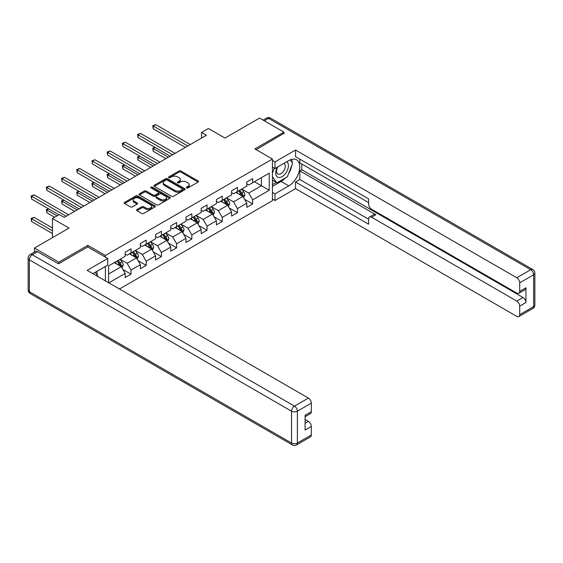 <?xml version="1.0" encoding="UTF-8"?>
<svg xmlns="http://www.w3.org/2000/svg" width="563" height="563" viewBox="0 0 563 563"><rect width="100%" height="100%" fill="white"/><g stroke="black" fill="none" stroke-linecap="round" stroke-linejoin="round"><path stroke-width="0.84" d="M186.599 187.922A0.95 0.549 0 0 0 187.936 187.922L198.099 182.053A1.351 0.781 0 0 0 198.5 181.497A1.351 0.781 0 0 0 198.099 180.948L180.885 171.004A1.351 0.781 0 0 0 178.971 171.004L168.801 176.873A0.95 0.549 0 0 0 168.527 177.261A0.95 0.549 0 0 0 168.801 177.648A0.95 0.549 0 0 0 170.146 177.648L171.462 176.888A4.328 2.498 0 0 1 177.584 176.888L179.013 177.718A4.328 2.498 0 0 1 180.287 179.484A4.328 2.498 0 0 1 179.013 181.251L177.704 182.011A0.95 0.549 0 0 0 177.422 182.398A0.95 0.549 0 0 0 177.704 182.785A0.95 0.549 0 0 0 179.041 182.785L180.357 182.025A4.328 2.498 0 0 1 186.48 182.025L187.915 182.855A4.328 2.498 0 0 1 189.182 184.622A4.328 2.498 0 0 1 187.915 186.388L186.599 187.148A0.95 0.549 0 0 0 186.318 187.535A0.95 0.549 0 0 0 186.599 187.922L186.599 187.148M136.971 209.556A1.351 0.781 0 0 0 136.577 210.112A1.351 0.781 0 0 0 136.971 210.661L141.799 213.454A1.351 0.781 0 0 0 143.713 213.454L155.001 206.938A1.351 0.781 0 0 0 155.402 206.382A1.351 0.781 0 0 0 155.001 205.833L137.78 195.889A1.351 0.781 0 0 0 135.873 195.889L124.585 202.406A1.351 0.781 0 0 0 124.184 202.954A1.351 0.781 0 0 0 124.585 203.51L130.419 206.881A1.351 0.781 0 0 0 132.333 206.881L137.161 204.088A1.351 0.781 0 0 0 137.555 203.539A1.351 0.781 0 0 0 137.161 202.983L134.268 201.315A3.617 2.09 0 0 1 133.206 199.837A3.617 2.09 0 0 1 135.444 197.909A3.617 2.09 0 0 1 139.385 198.359L150.722 204.904A3.617 2.09 0 0 1 151.785 206.382A3.617 2.09 0 0 1 149.547 208.31A3.617 2.09 0 0 1 145.606 207.86L143.713 206.769A1.351 0.781 0 0 0 141.799 206.769L136.971 209.556L136.971 210.661L141.799 207.895L141.799 206.769M283.935 133.663L283.935 132.143L259.571 118.075L224.968 138.048L208.401 128.484L201.582 132.425L206.452 135.233L64.154 217.388L59.284 214.573L52.458 218.514L52.458 237.649M87.842 246.988L87.842 245.355L58.798 262.126L34.427 248.058L69.031 228.078L52.458 218.514M87.842 245.355L105.38 255.482L272.436 159.04L272.436 200.681L119.469 288.995M283.935 132.143L254.891 148.906L272.436 159.04M171.553 196.276A1.351 0.781 0 0 0 173.467 196.276L184.755 189.759A1.351 0.781 0 0 0 185.15 189.203A1.351 0.781 0 0 0 184.755 188.654L167.535 178.71A1.351 0.781 0 0 0 165.621 178.71L154.332 185.227A1.351 0.781 0 0 0 153.938 185.783A1.351 0.781 0 0 0 154.332 186.332L171.553 196.276M151.412 188.126A0.95 0.549 0 0 1 152.376 188.26L152.376 187.134L169.878 197.24A1.351 0.781 0 0 1 170.279 197.796A1.351 0.781 0 0 1 169.878 198.345L158.59 204.862A1.351 0.781 0 0 1 156.676 204.862L139.455 194.925L139.455 193.82A1.351 0.781 0 0 0 139.061 194.369A1.351 0.781 0 0 0 139.455 194.925M139.455 193.82L144.29 191.026A1.351 0.781 0 0 1 146.204 191.026L153.185 195.058A1.351 0.781 0 0 0 155.099 195.058L158.302 193.208A1.351 0.781 0 0 0 158.703 192.659A1.351 0.781 0 0 0 158.302 192.103L151.032 187.908A0.95 0.549 0 0 1 150.757 187.521A0.95 0.549 0 0 1 151.341 187.015A0.95 0.549 0 0 1 152.376 187.134M34.427 252.118L34.427 248.058M58.798 262.126L58.798 263.646M105.38 280.86L105.38 266.461M105.38 257.115L105.38 255.482M122.875 269.466L131.017 274.167L131.017 270.057L140.37 264.659L140.37 268.762L146.218 265.391L146.218 261.281L155.578 255.876L155.578 259.986L161.426 256.608L161.426 252.506L170.779 247.101L170.779 251.211L176.627 247.833L176.627 243.723L185.987 238.325L185.987 242.428L191.835 239.057L191.835 234.947L201.188 229.542L201.188 233.652L207.036 230.274L207.036 226.171L216.396 220.766L216.396 224.876L222.244 221.498L222.244 217.388L231.597 211.991L231.597 216.093L237.445 212.723L237.445 208.613L246.805 203.208L246.805 207.318L252.653 203.94L252.653 199.837L269.22 190.266L269.22 173.165L261.422 177.662L261.422 185.769L269.22 190.266M131.017 274.167L125.169 277.545L125.169 273.435L108.842 282.858M108.603 282.717L108.603 265.898L125.169 256.327L125.169 252.224L131.017 248.846L131.017 252.956L140.37 247.551L140.37 243.441L146.218 240.07L146.218 244.173L155.578 238.775L155.578 234.665L161.426 231.287L161.426 235.397L170.779 229.993L170.779 225.89L176.627 222.512L176.627 226.622L185.987 221.217L185.987 217.107L191.835 213.736L191.835 217.839L201.188 212.441L201.188 208.331L207.036 204.953L207.036 209.063L216.396 203.658L216.396 199.555L222.244 196.177L222.244 200.287L231.597 194.882L231.597 190.773L237.445 187.395L237.445 191.504L246.805 186.107L246.805 181.997L252.653 178.619L252.653 182.729L269.22 173.165M129.455 253.857L136.471 257.903L127.118 263.308L120.102 259.254M125.169 254.075L127.118 255.201L131.017 252.956M127.118 263.308L131.017 270.057M136.471 257.903L140.37 264.659M144.663 245.074L151.679 249.127L142.319 254.525L135.303 250.479M140.37 245.299L142.319 246.425L146.218 244.173M142.319 254.525L146.218 261.281M151.679 249.127L155.578 255.876M159.864 236.298L166.88 240.352L157.527 245.749L150.511 241.696M155.578 236.523L157.527 237.649L161.426 235.397M157.527 245.749L161.426 252.506M166.88 240.352L170.779 247.101M175.072 227.522L182.088 231.569L172.728 236.974L165.712 232.92M170.779 227.741L172.728 228.867L176.627 226.622M172.728 236.974L176.627 243.723M182.088 231.569L185.987 238.325M190.273 218.74L197.289 222.793L187.936 228.191L180.92 224.144M185.987 218.965L187.936 220.091L191.835 217.839M187.936 228.191L191.835 234.947M197.289 222.793L201.188 229.542M205.481 209.964L212.497 214.017L203.137 219.415L196.121 215.362M201.188 210.189L203.137 211.315L207.036 209.063M203.137 219.415L207.036 226.171M212.497 214.017L216.396 220.766M220.682 201.181L227.698 205.235L218.345 210.639L211.329 206.586M216.396 201.406L218.345 202.532L222.244 200.287M218.345 210.639L222.244 217.388M227.698 205.235L231.597 211.991M235.89 192.405L242.906 196.459L233.546 201.857L226.53 197.81M231.597 192.63L233.546 193.756L237.445 191.504M233.546 201.857L237.445 208.613M242.906 196.459L246.805 203.208M254.406 181.715L261.422 185.769L248.755 193.081L241.738 189.027M246.805 183.855L248.755 184.981L252.653 182.729M248.755 193.081L252.653 199.837M201.582 132.425L201.582 138.048M108.603 273.998L121.27 266.686L114.254 262.632M121.27 266.686L125.169 273.435M244.511 199.246L252.653 203.94M229.31 208.021L237.445 212.723M214.102 216.797L222.244 221.498M198.901 225.58L207.036 230.274M183.693 234.356L191.835 239.057M168.492 243.132L176.627 247.833M153.284 251.914L161.426 256.608M138.083 260.69L146.218 265.391M186.979 188.056L187.915 187.514A4.328 2.498 0 0 0 189.182 185.748L189.182 184.622M180.287 179.484L180.287 180.61A4.328 2.498 0 0 1 179.013 182.377L178.077 182.919M198.085 182.06L180.885 172.13A1.351 0.781 0 0 0 178.971 172.13L169.181 177.781M184.741 189.766L167.535 179.836A1.351 0.781 0 0 0 165.621 179.836L154.353 186.346M182.363 189.59A0.95 0.549 0 0 0 182.644 189.203A0.95 0.549 0 0 0 182.363 188.816L167.246 180.09A0.95 0.549 0 0 0 165.909 180.09L164.523 180.892A4.328 2.498 0 0 0 163.256 182.658A4.328 2.498 0 0 0 164.523 184.425L174.854 190.393A4.328 2.498 0 0 0 180.976 190.393L182.363 189.59L182.363 190.716A0.95 0.549 0 0 0 182.644 190.329L182.644 189.203M163.256 182.658L163.256 183.784A4.328 2.498 0 0 0 164.523 185.551L164.523 184.425M182.363 190.716L180.976 191.519A4.328 2.498 0 0 1 174.854 191.519L164.523 185.551M139.476 194.932L144.29 192.152L144.29 191.026M158.703 192.659L158.703 193.785A1.351 0.781 0 0 1 158.302 194.334L155.099 196.184A1.351 0.781 0 0 1 153.185 196.184L146.204 192.152A1.351 0.781 0 0 0 144.29 192.152M152.376 188.26L169.864 198.359M160.434 199.246A3.617 2.09 0 0 0 164.375 199.696A3.617 2.09 0 0 0 166.613 197.768A3.617 2.09 0 0 0 165.55 196.29L161.56 193.982A1.351 0.781 0 0 0 159.646 193.982L156.437 195.833A1.351 0.781 0 0 0 156.042 196.388A1.351 0.781 0 0 0 156.437 196.937L160.434 199.246L160.434 200.372A3.617 2.09 0 0 0 164.375 200.822A3.617 2.09 0 0 0 166.613 198.894L166.613 197.768M156.042 196.388L156.042 197.507A1.351 0.781 0 0 0 156.437 198.063L156.437 196.937M160.434 200.372L156.437 198.063M151.785 206.382L151.785 207.508A3.617 2.09 0 0 1 149.547 209.436A3.617 2.09 0 0 1 145.606 208.986L143.713 207.895A1.351 0.781 0 0 0 141.799 207.895M133.206 199.837L133.206 200.963A3.617 2.09 0 0 0 134.268 202.441L134.268 201.315M137.161 202.983L137.161 204.088L134.268 202.441M155.001 205.833L155.001 206.938L137.78 197.015A1.351 0.781 0 0 0 135.873 197.015L124.599 203.517L124.585 202.406M243.673 197.789L244.835 194.868A3.652 2.111 -120 0 0 243.666 191.758L241.654 189.077M238.149 193.714L236.784 191.892M155.121 147.464L153.27 148.533L153.27 151.348L165.909 158.646M242.336 196.128L242.864 195.023A3.652 2.111 -120 0 0 241.816 192.827L239.803 190.146M238.888 190.674L241.119 193.651A1.858 1.077 60 0 1 241.457 194.214L242.864 195.023M238.635 190.822L240.647 193.503A3.652 2.111 60 0 1 241.689 195.699M153.27 151.348L152.728 148.224L168.344 157.239M152.728 148.224L154.902 147.337M187.838 145.986L153.27 126.028L155.705 124.62L190.273 144.578M185.403 147.386L153.27 128.836L153.27 126.028L152.728 125.718L155.705 124.62M153.27 128.836L152.728 125.718M277.376 167.155A8.959 5.173 120 0 0 278.917 177.5A8.959 5.173 120 0 0 287.01 171.096A8.959 5.173 120 0 0 286.792 161.722M277.883 166.866A6.137 3.54 120 0 0 277.862 173.981A6.137 3.54 120 0 0 278.762 174.256A6.137 3.54 120 0 0 284.371 169.73A6.137 3.54 120 0 0 283.998 163.354A6.137 3.54 120 0 0 283.977 163.347M290.212 159.85L292.605 163.263L287.348 176.817L276.82 182.898L272.436 179.949M276.82 182.898L272.436 176.655M272.436 173.158L274.364 168.196M95.231 272.316L97.681 275.8L97.483 276.306M272.436 167.084L274.969 168.548L274.969 161.905L295.533 150.032L516.778 277.77L530.712 269.719L268.537 118.357L264.3 120.799M274.969 168.548L288.812 160.561A15.504 8.952 120 0 1 296.56 159.786A15.504 8.952 120 0 1 298.939 172.215A15.504 8.952 120 0 1 288.812 185.881L274.969 193.869L274.969 200.512L295.533 188.633L295.533 181.997L368.631 224.201L368.631 218.908A4.138 2.386 -120 0 1 369.49 217.015A4.138 2.386 -120 0 1 371.559 217.219L516.778 301.064L523.013 297.461A4.138 2.386 60 0 1 525.941 302.528L525.941 287.784A4.138 2.386 60 0 1 525.082 289.678L518.847 293.281A4.138 2.386 -120 0 0 519.698 291.388L519.698 282.83A4.138 2.386 -120 0 0 516.778 277.77M301.775 163.988L301.775 169.73L299.826 170.856L299.826 179.52L295.533 181.997M299.826 159.153L299.826 162.862L368.631 202.589M518.847 293.281A4.138 2.386 -120 0 1 516.778 293.077L371.559 209.232A4.138 2.386 -120 0 1 368.631 204.165L368.631 198.88L295.533 156.676L295.533 150.032M272.436 160.448L274.969 161.905M272.436 199.049L274.969 200.512M272.436 192.405L274.969 193.869M295.533 188.633L516.778 316.371A4.138 2.386 -120 0 0 518.847 316.575A4.138 2.386 -120 0 0 519.698 314.682L519.698 306.131A4.138 2.386 -120 0 0 516.778 301.064M283.935 133.325L256.207 149.667M299.826 170.856L375.845 214.742L371.559 217.219M301.775 169.73L523.013 297.461M299.826 179.52L368.631 219.246M369.49 217.015L373.776 214.538A4.138 2.386 60 0 1 375.845 214.742M272.436 186.444L281.113 181.434A15.504 8.952 120 0 0 285.406 177.943M288.488 173.883A15.504 8.952 120 0 0 291.824 165.276M292.077 162.503A15.504 8.952 120 0 0 291.69 159.336M272.436 184.643L276.144 182.503M272.436 181.265L273.217 180.814M37.545 251.717L32.288 254.75A4.138 2.386 -120 0 0 30.219 254.546L35.483 251.513A4.138 2.386 60 0 1 37.545 251.717L58.503 263.815L87.744 246.932L107.723 258.466L107.723 265.11L93.88 273.097A15.504 8.952 120 0 0 92.944 273.681M107.723 258.466L87.159 270.339L308.397 398.076A4.138 2.386 60 0 1 311.325 403.136L311.325 411.694A4.138 2.386 60 0 1 310.466 413.587L305.09 416.69M97.096 274.976L97.096 271.239M305.09 423.285L308.397 421.37A4.138 2.386 60 0 1 311.325 426.437L311.325 434.988A4.138 2.386 60 0 1 310.466 436.881L296.532 444.925A4.138 2.386 -120 0 0 297.384 443.032L311.325 434.988M311.325 411.694L305.09 415.29L305.09 430.033L311.325 426.437M308.397 421.37L305.09 419.456M228.472 206.572L229.627 203.651A3.652 2.111 -120 0 0 228.465 200.541L226.453 197.852M222.948 202.49L221.576 200.667M139.913 156.24L138.062 157.309L138.062 160.124L150.701 167.422M227.135 204.911L227.656 203.806A3.652 2.111 -120 0 0 226.615 201.61L224.602 198.922M223.687 199.45L225.918 202.427A1.858 1.077 60 0 1 226.256 202.997L227.656 203.806M223.434 199.598L225.439 202.286A3.652 2.111 60 0 1 226.488 204.482M138.062 160.124L137.527 157L153.143 166.015M137.527 157L139.701 156.12M213.264 215.347L214.426 212.427A3.652 2.111 -120 0 0 213.257 209.316L211.245 206.628M207.74 211.266L206.375 209.443M124.712 165.022L122.861 166.092L122.861 168.9L135.5 176.198M211.927 213.687L212.455 212.582A3.652 2.111 -120 0 0 211.406 210.386L209.394 207.698M208.479 208.226L210.71 211.209A1.858 1.077 60 0 1 211.048 211.772L212.455 212.582M208.226 208.373L210.238 211.062A3.652 2.111 60 0 1 211.287 213.257M122.861 168.9L122.319 165.782L137.935 174.79M122.319 165.782L124.493 164.896M172.63 154.762L138.062 134.803L140.497 133.396L175.072 153.354M170.195 156.169L138.062 137.618L138.062 134.803L137.527 134.494L140.497 133.396M138.062 137.618L137.527 134.494M157.429 163.537L122.861 143.579L125.296 142.172L159.864 162.13M154.994 164.945L122.861 146.394L122.861 143.579L122.319 143.269L125.296 142.172M122.861 146.394L122.319 143.269M198.063 224.123L199.218 221.203A3.652 2.111 -120 0 0 198.056 218.092L196.044 215.411M192.539 220.049L191.174 218.226M109.503 173.798L107.653 174.868L107.653 177.683L120.292 184.981M196.726 222.462L197.247 221.358A3.652 2.111 -120 0 0 196.206 219.162L194.193 216.481M193.278 217.008L195.509 219.985A1.858 1.077 60 0 1 195.847 220.548L197.247 221.358M193.025 217.156L195.03 219.837A3.652 2.111 60 0 1 196.079 222.033M107.653 177.683L107.118 174.558L122.734 183.573M107.118 174.558L109.292 173.671M182.855 232.906L184.017 229.986A3.652 2.111 -120 0 0 182.848 226.875L180.836 224.187M177.331 228.824L175.966 227.002M94.302 182.574L92.452 183.644L92.452 186.459L105.091 193.756M181.518 231.245L182.046 230.14A3.652 2.111 -120 0 0 180.997 227.945L178.985 225.256M178.07 225.784L180.301 228.761A1.858 1.077 60 0 1 180.639 229.331L182.046 230.14M177.817 225.932L179.829 228.62A3.652 2.111 60 0 1 180.878 230.816M92.452 186.459L91.917 183.334L107.526 192.349M91.917 183.334L94.084 182.454M167.654 241.682L168.809 238.761A3.652 2.111 -120 0 0 167.647 235.651L165.635 232.969M162.13 237.6L160.765 235.777M79.094 191.357L77.244 192.426L77.244 195.234L89.883 202.532M166.317 240.021L166.838 238.916A3.652 2.111 -120 0 0 165.796 236.72L163.784 234.032M162.869 234.56L165.1 237.544A1.858 1.077 60 0 1 165.438 238.107L166.838 238.916M162.616 234.708L164.628 237.396A3.652 2.111 60 0 1 165.67 239.592M77.244 195.234L76.709 192.117L92.325 201.125M76.709 192.117L78.883 191.23M142.221 172.32L107.653 152.362L110.088 150.954L144.663 170.913M139.786 173.728L107.653 155.17L107.653 152.362L107.118 152.052L110.088 150.954M107.653 155.17L107.118 152.052M127.02 181.096L92.452 161.138L94.887 159.73L129.455 179.688M124.585 182.503L92.452 163.953L92.452 161.138L91.917 160.828L94.887 159.73M92.452 163.953L91.917 160.828M111.819 189.872L77.244 169.913L79.679 168.506L114.254 188.464M109.377 191.279L77.244 172.728L77.244 169.913L76.709 169.604L79.679 168.506M77.244 172.728L76.709 169.604M152.446 250.458L153.608 247.537A3.652 2.111 -120 0 0 152.439 244.426L150.434 241.745M146.922 246.383L145.557 244.56M63.893 200.132L62.043 201.202L62.043 204.017L74.682 211.315M151.116 248.804L151.637 247.699A3.652 2.111 -120 0 0 150.588 245.496L148.576 242.815M147.661 243.343L149.892 246.32A1.858 1.077 60 0 1 150.237 246.883L151.637 247.699M147.407 243.49L149.42 246.172A3.652 2.111 60 0 1 150.469 248.367M62.043 204.017L61.508 200.892L77.117 209.908M61.508 200.892L63.675 200.006M96.611 198.655L62.043 178.696L64.478 177.289L99.046 197.247M94.176 200.062L62.043 181.504L62.043 178.696L61.508 178.387L64.478 177.289M62.043 181.504L61.508 178.387M137.245 259.24L138.407 256.32A3.652 2.111 -120 0 0 137.238 253.209L135.226 250.521M131.721 255.159L130.356 253.336M48.685 208.908L46.835 209.978L46.835 212.793L54.604 217.276M135.908 257.58L136.429 256.475A3.652 2.111 -120 0 0 135.387 254.279L133.375 251.591M132.46 252.118L134.691 255.095A1.858 1.077 60 0 1 135.029 255.665L136.429 256.475M132.206 252.266L134.219 254.955A3.652 2.111 60 0 1 135.261 257.15M46.835 212.793L46.3 209.668L57.039 215.868M46.3 209.668L48.474 208.789M81.41 207.43L46.835 187.472L49.27 186.064L83.845 206.023M78.968 208.838L46.835 190.287L46.835 187.472L46.3 187.162L49.27 186.064M46.835 190.287L46.3 187.162M122.037 268.016L123.198 265.096A3.652 2.111 -120 0 0 122.03 261.985L120.025 259.304M116.513 263.941L115.148 262.112M52.458 227.966L34.069 217.353L31.634 218.761L31.634 221.569L52.458 233.596M120.707 266.355L121.228 265.25A3.652 2.111 -120 0 0 120.179 263.055L118.167 260.366M117.252 260.901L119.49 263.878A1.858 1.077 60 0 1 119.828 264.441L121.228 265.25M116.998 261.042L119.011 263.73A3.652 2.111 60 0 1 120.06 265.926M31.634 221.569L31.099 218.451L52.458 230.781M31.099 218.451L34.069 217.353M66.202 216.206L31.634 196.248L34.069 194.84L68.637 214.799M58.89 214.799L31.634 199.063L31.634 196.248L31.099 195.938L34.069 194.84M31.634 199.063L31.099 195.938M187.915 187.514L187.915 186.388M177.704 182.785L177.704 182.011M179.013 182.377L179.013 181.251M168.801 177.648L168.801 176.873M178.971 172.13L178.971 171.004M180.885 172.13L180.885 171.004M198.099 182.053L198.099 180.948M154.332 186.332L154.332 185.227M165.621 179.836L165.621 178.71M167.535 179.836L167.535 178.71M184.755 189.759L184.755 188.654M174.854 191.519L174.854 190.393M180.976 191.519L180.976 190.393M146.204 192.152L146.204 191.026M153.185 196.184L153.185 195.058M155.099 196.184L155.099 195.058M158.302 194.334L158.302 193.208M169.878 198.345L169.878 197.24M143.713 207.895L143.713 206.769M145.606 208.986L145.606 207.86M135.873 197.015L135.873 195.889M137.78 197.015L137.78 195.889M242.54 196.248L244.806 194.939M241.816 192.827L243.666 191.758M239.219 194.326L240.647 193.503M519.698 291.388L525.941 287.784M525.941 302.528L519.698 306.131M519.698 314.682L533.64 306.638L533.64 274.786L519.698 282.83M281.113 181.434L288.812 185.881M533.64 306.638A4.138 2.386 60 0 1 532.781 308.531A4.138 4.138 0 0 0 534.85 304.949A4.138 2.386 180 0 1 533.64 306.638M533.64 274.786A4.138 2.386 0 0 0 534.85 273.097A4.138 4.138 0 0 0 532.781 269.515A4.138 2.386 -60 0 0 530.712 269.719A4.138 2.386 60 0 1 533.64 274.786M263.09 120.102L266.468 118.153A4.138 2.386 60 0 1 268.537 118.357A4.138 2.386 -60 0 1 270.606 118.153L532.781 269.515M30.219 254.546A4.138 4.138 0 0 0 28.15 258.128A4.138 2.386 180 0 0 29.36 259.817A4.138 2.386 -60 0 1 32.288 254.75L294.463 406.12A4.138 2.386 -60 0 0 291.535 411.187L29.36 259.817L29.36 291.669L291.535 443.032L291.535 411.187A4.138 2.386 -0 0 0 297.384 411.187L297.384 443.032A4.138 2.386 180 0 1 291.535 443.032A4.138 2.386 -60 0 0 292.394 444.925A4.138 4.138 0 0 0 296.532 444.925M311.325 403.136L297.384 411.187A4.138 2.386 -120 0 0 294.463 406.12L308.397 398.076M30.219 293.562A4.138 2.386 -60 0 1 29.36 291.669A4.138 2.386 -0 0 1 28.15 289.98A4.138 4.138 0 0 0 30.219 293.562L292.394 444.925M227.339 205.031L229.605 203.722M226.615 201.61L228.465 200.541M224.011 203.109L225.439 202.286M212.138 213.806L214.404 212.497M211.406 210.386L213.257 209.316M208.81 211.885L210.238 211.062M196.93 222.582L199.196 221.273M196.206 219.162L198.056 218.092M193.602 220.661L195.03 219.837M181.729 231.365L183.995 230.056M180.997 227.945L182.848 226.875M178.401 229.444L179.829 228.62M166.521 240.141L168.787 238.832M165.796 236.72L167.647 235.651M163.2 238.219L164.628 237.396M151.32 248.916L153.586 247.607M150.588 245.496L152.439 244.426M147.992 246.995L149.42 246.172M136.112 257.699L138.378 256.39M135.387 254.279L137.238 253.209M132.791 255.778L134.219 254.955M120.911 266.475L123.177 265.166M120.179 263.055L122.03 261.985M117.583 264.554L119.011 263.73M518.847 316.575L532.781 308.531M534.85 304.949L534.85 273.097M270.606 118.153A4.138 4.138 0 0 0 266.468 118.153M28.15 258.128L28.15 289.98"/></g></svg>
